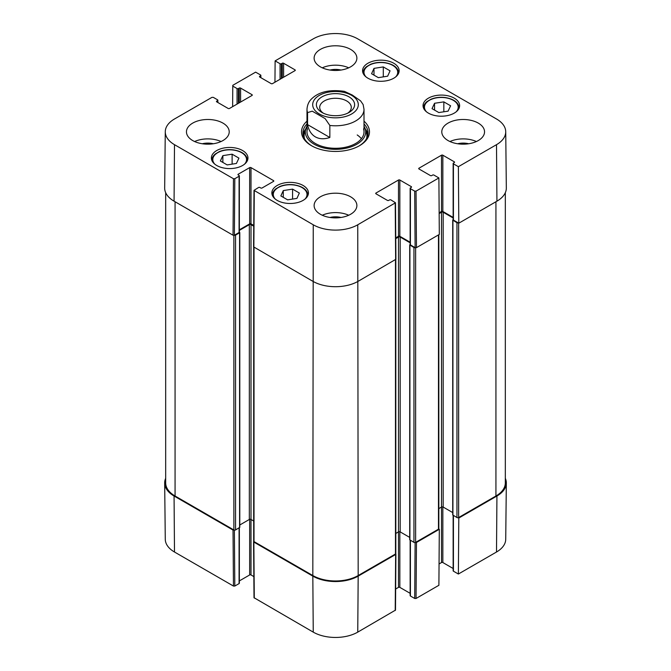 <?xml version="1.0" encoding="UTF-8"?>
<svg xmlns="http://www.w3.org/2000/svg" width="671" height="671" viewBox="0 0 671 671"><rect width="100%" height="100%" fill="white"/><g stroke="black" fill="none" stroke-linecap="round" stroke-linejoin="round"><path stroke-width="1.01" d="M458.226 517.693L458.805 518.029L458.377 574.032L496.506 552.015A31.47 18.167 0 0 0 505.724 539.283L506.328 483.036A32.074 18.52 180 0 1 496.934 496.012L458.805 518.029M505.322 478.314A32.074 18.52 180 0 1 506.328 483.036M234.263 530.107L233.03 530.056L174.066 496.012A32.074 18.52 180 0 1 164.672 483.036A32.074 18.52 180 0 1 165.678 478.314M395.731 553.785L395.638 554.498L358.18 576.121A32.074 18.52 180 0 1 312.82 576.121L253.856 542.084L253.764 541.371M415.123 542.545L414.703 598.473L416.045 598.473L438.893 585.288L439.312 529.276L416.465 542.47L415.232 542.52M439.312 529.276L438.742 528.949M414.703 598.473L410.417 596.007L410.417 540.331M410.14 540.172L410.14 595.613A0.948 0.545 0 0 0 410.417 596.007M410.14 593.323L399.841 587.377L399.841 531.759M409.704 537.404L400.176 531.893A1.191 0.688 0 0 0 398.49 531.893L398.49 587.377A0.948 0.545 180 0 1 399.841 587.377M398.49 587.377L395.655 589.012M253.579 541.698L254.007 597.702L313.248 632.132A31.47 18.167 0 0 0 357.752 632.132L395.496 610.115L395.915 554.112M253.848 576.599L251.004 574.955L251.004 519.48A1.191 0.688 0 0 0 249.327 519.48L239.79 524.99M249.662 519.346L249.662 574.955A0.948 0.545 180 0 1 251.004 574.955M249.662 574.955L239.354 580.91M239.077 527.918L239.077 583.594A0.948 0.545 0 0 0 239.354 583.2L239.354 527.758M239.077 583.594L234.8 586.06L234.372 530.132M164.672 483.036L165.276 539.283A31.47 18.167 0 0 0 174.494 552.015L233.458 586.06L234.8 586.06M458.377 574.032L453.428 571.18L453.428 515.504M453.143 515.345L453.143 570.786A0.948 0.545 0 0 0 453.428 571.18M453.143 568.496L442.843 562.541L442.843 506.932M452.715 512.577L443.179 507.066A1.191 0.688 0 0 0 441.501 507.066L441.501 562.541A0.948 0.545 180 0 1 442.843 562.541M441.501 562.541L439.052 563.959M329.847 125.46L329.847 137.488C324.252 139.358 319.413 139.157 315.345 136.876C311.327 134.485 308.735 130.4 307.561 124.621L307.561 112.594L312.25 111.176L325.15 118.624L329.847 125.46A28.509 16.456 180 0 0 364.009 109.331L363.137 104.55L360.57 100.851L352.3 95.039L344.433 91.365C329.562 89.235 318.473 91.877 311.168 99.283C310.598 99.92 307.402 102.881 306.991 109.331L306.991 131.826M329.847 137.488L307.561 124.621M323.271 113.156A15.794 9.117 180 0 1 319.706 107.385A15.794 9.117 180 0 1 329.461 98.964A15.794 9.117 180 0 1 346.664 100.944A15.794 9.117 180 0 1 351.294 107.385A15.794 9.117 180 0 1 347.729 113.156M349.021 96.867A19.115 11.038 -0 0 0 321.979 96.867A19.115 11.038 -0 0 0 321.979 112.476A19.115 11.038 -0 0 0 349.021 112.476A19.115 11.038 -0 0 0 349.021 96.867M292.581 189.121L299.35 193.038L296.934 198.39L287.633 199.849L280.855 195.94L283.279 190.581L292.581 189.121L292.581 199.077M434.556 103.275L443.833 101.875L450.61 105.792L448.077 111.16L438.809 112.552L432.032 108.643L434.556 103.275L434.556 110.103M428.392 113.114A18.293 10.56 180 0 1 423.04 105.641A18.293 10.56 180 0 1 441.333 95.081A18.293 10.56 180 0 1 459.627 105.641A18.293 10.56 180 0 1 448.329 115.404A18.293 10.56 180 0 1 428.392 113.114M232.627 106.647L232.787 85.326L255.626 72.141L260.583 74.993A0.948 0.545 180 0 1 260.583 75.773L260.583 77.517M232.787 86.106L237.064 88.572L237.064 104.089M238.406 103.317L238.406 88.572A0.948 0.545 180 0 1 237.064 88.572M238.406 88.572L239.245 88.086L239.245 102.831M240.587 102.051L240.587 88.086A0.948 0.545 -0 0 0 239.245 88.086M240.587 88.086L252.011 94.686L252.011 95.458A0.948 0.545 -0 0 0 252.011 94.686M252.011 95.458L229.499 108.459A0.948 0.545 -0 0 1 228.157 108.459L216.733 101.858L216.733 101.086A0.948 0.545 -0 0 0 216.733 101.858M216.733 101.086L217.572 100.6L217.572 102.344M234.8 178.721L239.077 176.247L239.077 232.501L234.372 235.219L234.8 178.721L233.458 178.721L174.494 144.676A31.47 18.167 180 0 1 165.276 131.717A31.47 18.167 180 0 1 174.494 118.985L211.952 97.354L213.294 97.354L217.572 99.82A0.948 0.545 180 0 1 217.572 100.6M238.239 174.988L238.239 174.208A0.948 0.545 -0 0 0 238.239 174.988L239.077 175.475A0.948 0.545 180 0 1 239.077 176.247M238.239 174.208L249.662 167.616L249.662 223.871A0.948 0.545 180 0 1 251.004 223.871L251.004 167.616A0.948 0.545 -0 0 0 249.662 167.616M251.004 167.616L273.516 180.608L273.516 181.388A0.948 0.545 -0 0 0 273.516 180.608M273.516 181.388L262.093 187.981A0.948 0.545 -0 0 1 260.751 187.981L259.903 187.494A0.948 0.545 180 0 0 258.561 187.494L254.007 190.354L253.579 246.853L312.82 281.283A32.074 18.52 -0 0 0 358.18 281.283L395.915 259.266L395.496 202.768L357.752 224.785A31.47 18.167 180 0 1 313.248 224.785L254.007 190.354M375.986 193.802L375.986 193.03A0.948 0.545 -0 0 0 375.986 193.802L387.41 200.394A0.948 0.545 -0 0 0 388.752 200.394L389.591 199.916A0.948 0.545 180 0 1 390.933 199.916L395.496 202.768M375.986 193.03L398.49 180.029L398.49 236.284A0.948 0.545 180 0 1 399.841 236.284L399.841 180.029A0.948 0.545 -0 0 0 398.49 180.029M399.841 180.029L411.264 186.622L411.264 187.402A0.948 0.545 -0 0 0 411.264 186.622M411.264 187.402L410.417 187.888A0.948 0.545 180 0 0 410.417 188.66L414.703 191.134L415.123 247.633L416.465 247.633L439.312 234.439L438.893 177.941L416.045 191.134L414.703 191.134M438.893 177.941L433.936 175.081A0.948 0.545 180 0 0 432.594 175.081L431.755 175.567A0.948 0.545 -0 0 1 430.413 175.567L418.989 168.975L418.989 168.195A0.948 0.545 -0 0 0 418.989 168.975M418.989 168.195L441.501 155.202L441.501 211.457A0.948 0.545 180 0 1 442.843 211.457L442.843 155.202A0.948 0.545 -0 0 0 441.501 155.202M442.843 155.202L454.267 161.795L454.267 162.575A0.948 0.545 -0 0 0 454.267 161.795M454.267 162.575L453.428 163.061A0.948 0.545 180 0 0 453.428 163.833L458.377 166.693L458.805 223.191L496.934 201.174A32.074 18.52 -0 0 0 506.328 187.964L505.724 131.717A31.47 18.167 180 0 1 496.506 144.676L458.377 166.693M274.951 82.214L275.118 60.885L313.248 38.868A31.47 18.167 180 0 1 357.752 38.868L496.506 118.985A31.47 18.167 180 0 1 505.724 131.717M275.118 60.885L280.067 63.745L280.067 79.262M281.409 78.49L281.409 63.745A0.948 0.545 180 0 1 280.067 63.745M281.409 63.745L282.248 63.259L282.248 78.004M283.59 77.224L283.59 63.259A0.948 0.545 -0 0 0 282.248 63.259M283.59 63.259L295.014 69.859L295.014 70.631A0.948 0.545 -0 0 0 295.014 69.859M295.014 70.631L272.51 83.623A0.948 0.545 -0 0 1 271.159 83.623L259.736 77.031L259.736 76.259A0.948 0.545 -0 0 0 259.736 77.031M259.736 76.259L260.583 75.773M216.733 165.485A18.293 10.56 180 0 1 211.373 158.012A18.293 10.56 180 0 1 229.667 147.452A18.293 10.56 180 0 1 247.96 158.012A18.293 10.56 180 0 1 236.67 167.775A18.293 10.56 180 0 1 216.733 165.485M367.918 78.197A18.293 10.56 180 0 1 362.566 70.732A18.293 10.56 180 0 1 380.86 60.164A18.293 10.56 180 0 1 399.144 70.732A18.293 10.56 180 0 1 387.855 80.486A18.293 10.56 180 0 1 367.918 78.197M320.377 66.848A21.38 12.346 180 0 1 314.12 58.117A21.38 12.346 180 0 1 335.5 45.779A21.38 12.346 180 0 1 356.88 58.117A21.38 12.346 180 0 1 343.686 69.524A21.38 12.346 180 0 1 320.377 66.848M192.711 140.558A21.38 12.346 180 0 1 186.454 131.826A21.38 12.346 180 0 1 207.834 119.488A21.38 12.346 180 0 1 229.214 131.826A21.38 12.346 180 0 1 216.012 143.233A21.38 12.346 180 0 1 192.711 140.558M320.377 214.267A21.38 12.346 180 0 1 314.12 205.536A21.38 12.346 180 0 1 335.5 193.189A21.38 12.346 180 0 1 356.88 205.536A21.38 12.346 180 0 1 343.686 216.943A21.38 12.346 180 0 1 320.377 214.267M448.052 140.558A21.38 12.346 180 0 1 441.786 131.826A21.38 12.346 180 0 1 463.166 119.488A21.38 12.346 180 0 1 484.546 131.826A21.38 12.346 180 0 1 471.352 143.233A21.38 12.346 180 0 1 448.052 140.558M277.207 200.394A18.293 10.56 180 0 1 271.856 192.929A18.293 10.56 180 0 1 290.14 182.369A18.293 10.56 180 0 1 308.434 192.929A18.293 10.56 180 0 1 297.144 202.684A18.293 10.56 180 0 1 277.207 200.394M306.991 121.157A33.969 19.61 -0 0 0 311.478 145.699A33.969 19.61 -0 0 0 359.522 145.699A33.969 19.61 -0 0 0 364.009 121.157M238.926 158.121L236.418 163.464L227.167 164.915L220.356 160.981L222.864 155.638L232.116 154.187L238.926 158.121M232.116 154.187L232.116 164.135M222.864 155.638L222.864 162.424M443.833 101.875L443.833 111.797M283.279 190.581L283.279 197.333M383.292 66.924L390.069 70.832L387.645 76.192L378.343 77.651L371.575 73.735L373.99 68.383L383.292 66.924L383.292 76.871M373.99 68.383L373.99 75.135M305.791 128.807A32.543 18.788 -0 0 0 303.091 134.737M367.909 134.737A32.543 18.788 -0 0 0 365.209 128.807M306.991 126.173A30.187 17.429 -0 0 0 305.791 128.832A30.187 17.429 -0 0 0 335.5 149.331A30.187 17.429 -0 0 0 365.209 128.832A30.187 17.429 -0 0 0 364.009 126.173M307.435 128.924A28.509 16.456 -0 0 0 335.5 148.291A28.509 16.456 -0 0 0 363.565 128.924M361.384 138.729A28.509 16.456 -0 0 0 357.215 134.955M458.805 223.191L453.428 220.088L453.428 163.833M453.143 163.447L453.143 219.694A0.948 0.545 -0 0 0 453.428 220.088M453.143 217.404L442.843 211.457M441.501 211.457L439.153 212.808M415.123 247.633L410.417 244.915L410.417 188.66M410.14 188.274L410.14 244.529A0.948 0.545 -0 0 0 410.417 244.915M410.14 242.231L399.841 236.284M398.49 236.284L395.756 237.861M253.739 225.448L251.004 223.871M249.662 223.871L239.354 229.817M239.077 232.501A0.948 0.545 -0 0 0 239.354 232.116L239.354 175.861M165.276 131.717L164.672 187.964A32.074 18.52 -0 0 0 174.066 201.174L233.03 235.219L234.372 235.219M468.668 143.753A14.057 8.119 -0 0 0 457.664 143.753M476.393 141.531A21.38 12.346 -0 0 0 449.939 141.531M341.002 70.052A14.057 8.119 -0 0 0 329.998 70.052M348.727 67.821A21.38 12.346 -0 0 0 322.273 67.821M213.336 143.753A14.057 8.119 -0 0 0 202.332 143.753M221.061 141.531A21.38 12.346 -0 0 0 194.607 141.531M341.002 217.463A14.057 8.119 -0 0 0 329.998 217.463M348.727 215.24A21.38 12.346 -0 0 0 322.273 215.24M364.009 123.925A32.543 18.788 180 0 1 368.043 132.992A32.543 18.788 180 0 1 359.01 145.984M311.99 145.984A32.543 18.788 180 0 1 302.957 132.992A32.543 18.788 180 0 1 306.991 123.925M505.322 192.686L505.322 482.919A32.074 18.52 180 0 1 495.928 496.012L458.628 517.542A1.191 0.688 180 0 1 456.951 517.542L452.715 514.925L452.715 220.088L453.143 219.669M458.226 222.856A1.191 0.688 180 0 1 456.951 222.705L452.715 220.088M453.143 217.983L443.179 212.229A1.191 0.688 0 0 0 441.501 212.229L439.161 213.579M441.501 212.229L441.501 507.066L438.826 508.61M438.826 234.724L438.826 528.698A1.191 0.688 180 0 1 438.473 529.184L415.626 542.369A1.191 0.688 180 0 1 413.948 542.369L409.704 539.752L409.704 244.915L410.14 244.496M415.232 247.683A1.191 0.688 180 0 1 413.948 247.532L409.704 244.915M410.14 242.81L400.176 237.056A1.191 0.688 0 0 0 398.49 237.056L395.764 238.633M398.49 237.056L398.49 531.893L395.815 533.445M395.815 259.509L395.815 553.525A1.191 0.688 180 0 1 395.471 554.011L358.18 575.542A32.074 18.52 180 0 1 312.82 575.542L254.024 541.598A1.191 0.688 180 0 1 253.68 541.111L253.68 247.096M253.739 226.219L251.004 224.642A1.191 0.688 0 0 0 249.327 224.642L239.354 230.396M253.68 521.032L251.004 519.48L251.004 224.642M239.354 232.082L239.581 232.787L235.546 235.118A1.191 0.688 180 0 1 234.263 235.269M239.79 232.501L239.79 527.339L235.546 529.956A1.191 0.688 180 0 1 233.869 529.956L175.072 496.012A32.074 18.52 180 0 1 165.678 482.919L165.678 192.686M416.045 598.473L416.465 542.47M395.638 554.498L395.211 610.501M254.284 598.087L253.856 542.084M312.82 576.121L313.248 632.132M233.03 530.056L233.458 586.06M174.066 496.012L174.494 552.015M358.18 576.121L357.752 632.132M496.934 496.012L496.506 552.015M307.561 112.594A28.509 16.456 180 0 1 306.991 109.331M319.371 113.986A22.806 13.168 180 0 1 329.595 91.952A22.806 13.168 180 0 1 357.526 108.081A22.806 13.168 180 0 1 319.371 113.986M275.286 199.086A16.867 9.738 180 0 1 290.14 184.743A16.867 9.738 180 0 1 305.003 199.086M426.471 111.805A16.867 9.738 180 0 1 439.413 97.521A16.867 9.738 180 0 1 457.605 109.75A16.867 9.738 180 0 1 456.188 111.805M459.149 107.972L459.149 108.031A17.815 10.283 -0 0 0 459.149 107.972C458.587 102.529 453.948 99.048 445.225 97.538C440.084 96.909 435.345 97.471 431.017 99.224L426.957 101.615C424.684 103.502 423.535 105.615 423.51 107.972A17.815 10.283 -0 0 0 423.51 108.031L423.51 107.972M214.812 164.177A16.867 9.738 180 0 1 229.667 149.826A16.867 9.738 180 0 1 244.529 164.177M247.49 160.344L247.49 160.403A17.815 10.283 -0 0 0 247.49 160.344C246.928 154.9 242.29 151.42 233.567 149.91C228.425 149.281 223.686 149.851 219.358 151.596L215.299 153.986C213.026 155.873 211.877 157.995 211.851 160.344A17.815 10.283 -0 0 0 211.851 160.411L211.851 160.344M307.964 195.261L307.964 195.32A17.815 10.283 -0 0 0 307.964 195.261C307.402 189.809 302.764 186.337 294.041 184.827C288.899 184.198 284.16 184.76 279.832 186.513L275.773 188.895C273.5 190.782 272.351 192.904 272.325 195.261A17.815 10.283 -0 0 0 272.325 195.32L272.325 195.261M365.997 76.888A16.867 9.738 180 0 1 380.86 62.546A16.867 9.738 180 0 1 395.714 76.888M398.675 73.055L398.675 73.122A17.815 10.283 -0 0 0 398.675 73.055C398.113 67.612 393.474 64.131 384.751 62.621C379.61 62 374.871 62.562 370.543 64.315L366.483 66.697C364.21 68.585 363.061 70.707 363.036 73.055A17.815 10.283 -0 0 0 363.036 73.122L363.036 73.055M305.632 129.327A32.334 18.671 -0 0 0 303.217 135.391M367.783 135.391A32.334 18.671 -0 0 0 365.368 129.327M305.791 128.832L304.592 132.69A31.403 18.134 -0 0 0 304.466 138.654M366.534 138.654A31.403 18.134 -0 0 0 366.408 132.69L365.209 128.832M233.458 178.721L233.03 235.219M174.066 201.174L174.494 144.676M253.856 247.238L254.284 190.74M395.211 203.162L395.638 259.652M416.465 247.633L416.045 191.134M358.18 575.542L357.752 224.785M496.934 201.174L496.506 144.676M312.82 575.542L313.248 224.785M495.928 496.012L495.928 201.753M458.628 517.542L458.628 223.091M456.951 517.542L456.951 222.705M452.925 515.219L452.925 220.373M443.179 507.066L443.179 212.229M438.473 529.184L438.473 234.925M415.626 542.369L415.626 247.784M413.948 542.369L413.948 247.532M409.914 540.046L409.914 245.209M400.176 531.893L400.176 237.056M395.471 554.011L395.471 259.752M254.024 541.598L254.024 247.339M249.327 519.48L249.327 224.642M239.581 527.632L239.581 232.787M235.546 529.956L235.546 235.118M233.869 529.956L233.869 235.37M175.072 496.012L175.072 201.753M364.009 109.331L364.009 131.826M260.86 77.677L260.86 75.387M217.857 102.504L217.857 100.214"/></g></svg>
